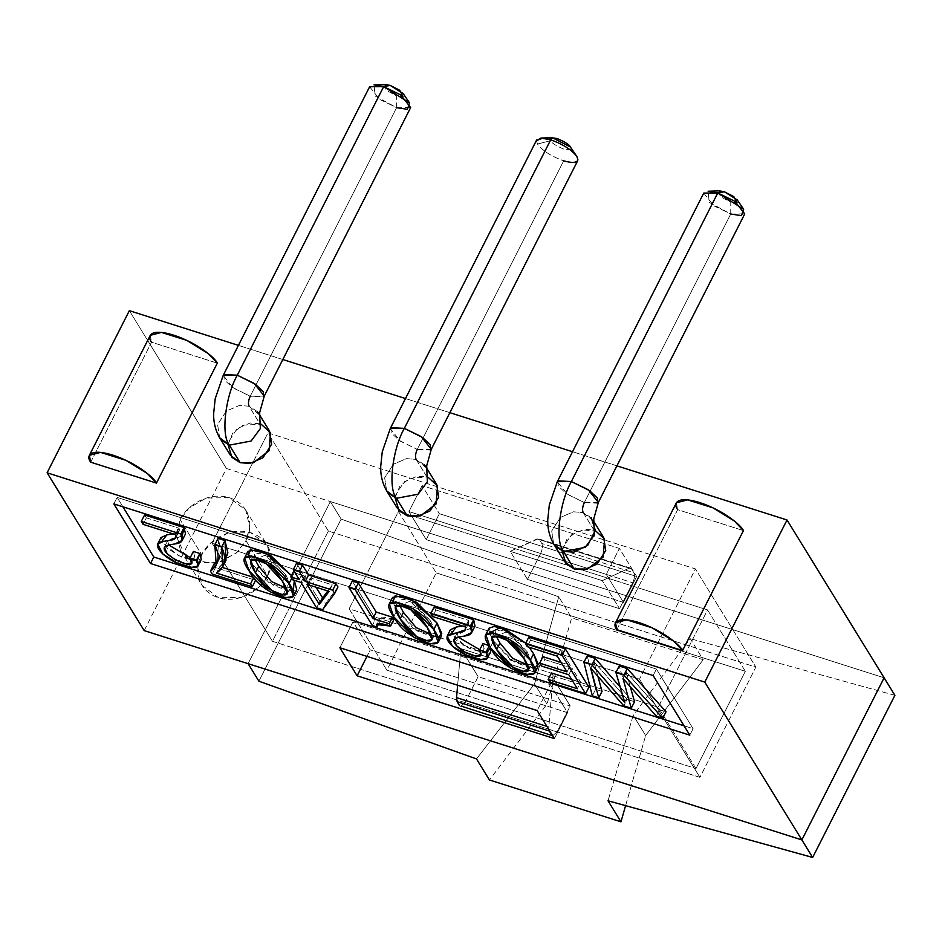 <?xml version="1.0" encoding="UTF-8"?>
<svg xmlns="http://www.w3.org/2000/svg" width="942" height="942" viewBox="0 0 942 942"><rect width="100%" height="100%" fill="white"/><g stroke="black" fill="none" stroke-linecap="round" stroke-linejoin="round"><path stroke-width="0.71" stroke-dasharray="4.71 3.53" d="M385.372 84.544L385.937 90.114L396.676 95.931L396.617 107.671L375.151 96.037L374.021 84.91M536.457 140.699L537.47 144.044C542.627 150.779 551.353 156.384 563.669 160.835C551.353 156.384 542.627 150.779 537.47 144.044L550.623 140.688C551.588 142.996 555.957 145.798 563.716 149.095C570.228 150.343 572.442 149.637 570.346 146.976C572.442 149.637 570.228 150.343 563.716 149.095C555.957 145.798 551.588 142.996 550.623 140.688L550.152 139.616M719.476 190.873L720.041 196.442L730.768 202.259L730.721 214.011L709.244 202.365L708.113 191.238M219.639 437.736L217.602 424.677L226.292 411.112L239.374 405.46L249.088 406.226L259.874 423.77L250.16 422.993L237.09 428.657L228.388 442.21L230.425 455.269M257.213 411.477L249.088 406.226C247.993 403.706 248.37 400.374 250.219 396.241L263.619 396.9M259.709 415.328L258.838 413.703L259.709 415.328M369.641 86.746L379.661 99.416L396.617 107.671L250.219 396.241L233.31 388.022L223.219 375.363M424.265 464.642L416.14 459.402L406.426 458.624L393.356 464.276L384.654 477.818L386.679 490.876L384.654 477.841L393.344 464.288L406.414 458.624L416.14 459.402L426.926 476.935L417.212 476.157L404.13 481.821L395.44 495.374L397.477 508.433M395.063 497.823L399.797 486.213L409.688 478.371L426.926 476.935L416.14 459.402C415.045 456.87 415.422 453.538 417.271 449.405L430.659 450.076M426.761 468.504L425.89 466.867L426.761 468.504M431.295 449.287L417.271 449.405L563.669 160.835L417.271 449.405L400.362 441.186L390.271 428.528M591.305 517.806L583.18 512.566L573.478 511.789L560.408 517.441L551.706 530.982L553.719 544.04L551.706 531.005L560.396 517.452L573.466 511.789L583.18 512.566L593.978 530.099L584.252 529.322L571.182 534.985L562.492 548.538L564.529 561.597M562.115 550.999L566.848 539.377L576.74 531.535L593.978 530.099L583.18 512.566C582.097 510.034 582.474 506.702 584.323 502.569L597.711 503.24M703.745 193.086L713.753 205.745L730.721 214.011L584.323 502.569L567.414 494.35L557.323 481.692M293.233 591.658L268.776 582.462L252.315 564.27L249.029 570.758L252.315 564.27L272.897 585.053L288.817 591.176L296.789 589.928M294.293 580.307L292.373 577.022L291.714 578.317L292.373 577.022L294.293 580.307M255.046 559.56L254.105 554.084L259.462 553.295L269.341 557.146L285.909 574.961L282.612 581.438L285.909 574.961L290.56 587.207L286.309 588.197L290.807 585.853L285.909 574.961L265.232 555.156L255.046 559.56M437.924 637.71L413.467 628.514L397.006 610.322L393.721 616.798L397.006 610.322L417.577 631.105L433.508 637.228L441.468 635.98M399.738 605.612L398.796 600.125L404.118 599.336L413.974 603.174L430.588 621.014L427.303 627.49L430.588 621.014L435.228 633.248L430.989 634.249L435.475 631.894L430.588 621.014L409.864 601.184L399.738 605.612M534.455 668.431L509.999 659.235L493.549 641.043L490.252 647.531L493.549 641.043L514.12 661.826L530.04 667.949L538.012 666.712M496.269 636.333L495.327 630.857L500.661 630.068L510.517 633.895L527.131 651.734L523.834 658.222L527.131 651.734L531.759 663.969L527.532 664.97L532.018 662.615L527.131 651.734L506.396 631.905L496.269 636.333M185.562 556.381L176.319 536.375L180.181 519.701L176.378 533.184L180.428 550.258L197.031 562.727L219.91 562.303L237.172 552.224L245.956 540.637L267.528 575.715L258.756 587.302L241.493 597.381L218.615 597.793L202.012 585.323L197.95 568.25L201.765 554.779L180.181 519.701L201.765 554.779C195.63 563.846 194.076 589.48 218.191 597.664C242.753 604.976 264.043 585.618 267.528 575.715C273.663 566.648 275.205 541.014 251.09 532.819C226.527 525.518 205.25 544.876 201.765 554.779L210.537 543.193L227.799 533.113L250.678 532.689L267.281 545.159L271.343 562.233L267.528 575.715L245.956 540.637L249.76 527.167L245.709 510.093L229.106 497.623L206.227 498.035L188.965 508.115L180.181 519.701C183.678 509.799 204.956 490.441 229.518 497.753C253.633 505.936 252.079 531.571 245.956 540.637L236.348 552.989L217.119 563.081M616.916 465.854L572.524 451.724L616.916 465.854M449.876 412.678L405.472 398.548L449.876 412.678M282.824 359.514L238.432 345.384L282.824 359.514M228.023 444.659L232.756 433.049L242.636 425.207L261.205 424.241M603.692 537.505L595.309 530.582M90.679 462.181L151.532 342.205L217.308 363.141L151.532 342.205L90.679 462.181M616.81 629.633L677.675 509.669L743.438 530.593L677.675 509.669L616.81 629.633M436.641 484.341L428.257 477.406M693.1 728.672L656.421 669.056L117.138 497.411L122.896 506.784L117.138 497.411L656.421 669.056L693.1 728.672L689.815 735.16L693.1 728.672L684.045 725.799L693.1 728.672M224.031 563.234L219.78 566.613L222.347 567.425L219.78 566.613L216.483 573.089L219.78 566.613L226.021 560.255M253.539 577.352L254.493 578.565L253.539 577.352M255.565 580.319L215.518 567.579L213.74 564.682L215.518 567.579L212.221 574.055L215.518 567.579L255.565 580.319M217.508 561.703L221.252 550.905L218.12 538.365L219.533 558.724L217.508 561.703M337.978 586.948L325.908 603.221L319.868 601.302L304.278 575.962L295.894 573.289L294.116 570.405L302.5 573.066L296.495 563.316L302.5 573.066L299.215 579.554L302.5 573.066L294.116 570.405L295.894 573.289L292.609 579.777L295.894 573.289L304.278 575.962L300.993 582.439L304.278 575.962L319.868 601.302L316.583 607.79L319.868 601.302L325.908 603.221L322.623 609.709L325.908 603.221L337.978 586.948M392.59 597.405L397.006 610.322L392.849 602.162M489.133 628.126L493.549 641.043L489.393 632.894M525.742 643.186L529.086 647.189L525.742 643.186M666.029 711.74L659.612 709.703L626.089 671.929L630.292 686.742L626.089 671.929L622.803 678.417L626.277 671.987L622.992 678.476L626.277 671.987L659.612 709.703L656.327 716.179L659.612 709.703L666.029 711.74M634.555 701.719L627.078 699.341L593.896 661.684L597.911 676.332L593.896 661.684L590.599 668.172L594.084 661.743L590.799 668.231L594.084 661.743L627.078 699.341L623.792 705.829L627.078 699.341L634.555 701.719M602.02 691.369L595.603 689.332L587.219 655.844L595.603 689.332L592.318 695.808L595.603 689.332L602.02 691.369M620.248 687.118L628.067 695.938L619.224 666.029L628.067 695.938L624.593 702.367L627.878 695.879L620.248 687.118M588.903 687.189L553.248 675.85L551.482 672.965L553.248 675.85L549.963 682.338L553.248 675.85L588.903 687.189M571.606 679.37L580.649 682.243L572.041 668.243L544.782 659.565L543.004 656.68L544.782 659.565L541.485 666.053L544.782 659.565L572.041 668.243L568.756 674.731L572.041 668.243L580.649 682.243L577.364 688.732L580.649 682.243L571.606 679.37M561.208 662.473L570.263 665.358L560.631 649.697L530.546 640.124L528.768 637.239L530.546 640.124L527.249 646.612L530.546 640.124L560.631 649.697L557.334 656.185L560.631 649.697L570.263 665.358L566.978 671.846L570.263 665.358L561.208 662.473M471.565 628.585L462.122 630.551L458.248 637.145L457.2 632.894L462.122 630.551L467.679 629.562L474.992 626.065M479.784 649.733L482.905 643.598L484.176 648.767L479.784 649.733M489.075 645.564L490.37 647.719L489.075 645.564M486.625 653.218L467.785 647.684L451.088 633.895M462.016 626.124C467.585 625.606 469.764 623.686 468.551 620.389L435.875 609.992L434.097 607.107L435.875 609.992L432.578 616.48L435.875 609.992L468.551 620.389L465.254 626.877L468.551 620.389L468.645 623.345L462.593 626.03M393.909 619.565C382.311 616.033 377.777 616.351 380.285 620.531L375.634 619.047L352.261 581.061L375.634 619.047L372.349 625.535L375.634 619.047L380.285 620.531L378.719 623.616L380.285 620.531L379.873 618.105L393.909 619.565M247.899 551.353L252.315 564.27L248.17 556.11M291.478 575.597L292.373 577.022L291.478 575.597M182.065 536.469L172.645 538.424L168.748 545.018L167.688 540.755L172.645 538.424L178.215 537.435L185.48 533.949M190.272 557.582L193.381 551.447L194.676 556.64L190.272 557.582M197.149 561.079L178.321 555.556L161.624 541.768M172.492 533.973C178.097 533.466 180.275 531.547 179.027 528.25L146.351 517.841L144.573 514.956L146.351 517.841L143.066 524.329L146.351 517.841L179.027 528.25L175.742 534.726L179.027 528.25L179.121 531.217L173.069 533.878M144.197 630.598L226.445 468.492L884.114 677.804L226.445 468.492L144.197 630.598M328.381 531.053L272.45 641.29L699.93 777.35L755.861 667.113L328.381 531.053L267.964 432.861L212.032 543.098L272.45 641.29L328.381 531.053L755.861 667.113L699.93 777.35L639.512 679.158L695.443 568.921L755.861 667.113L695.443 568.921L267.964 432.861L328.381 531.053M550.316 684.61L567.579 712.67L554.414 738.599L567.579 712.67L370.277 649.874L353.014 621.814L550.316 684.61L537.164 710.551L550.316 684.61L353.014 621.814L339.862 647.755L353.014 621.814L370.277 649.874L366.98 656.386L370.277 649.874L567.579 712.67L550.316 684.61M129.348 310.672L226.445 468.492L129.348 310.672M439.361 513.696L636.662 576.492L619.4 548.432L422.098 485.636L439.361 513.696L422.098 485.636L619.4 548.432L636.662 576.492L623.51 602.421L606.248 574.373L619.4 548.432L606.248 574.373L408.946 511.577L422.098 485.636L408.946 511.577L426.208 539.625L439.361 513.696L426.208 539.625L623.51 602.421L636.662 576.492L439.361 513.696M150.249 335.34L151.532 342.205M676.38 502.793L677.675 509.669M699.93 777.35L272.45 641.29L212.032 543.098L639.512 679.158L699.93 777.35M606.248 574.373L623.51 602.421L426.208 539.625L408.946 511.577L606.248 574.373M212.032 543.098L267.964 432.861L695.443 568.921L639.512 679.158L212.032 543.098M215.671 563.398L190.802 560.09M653.136 675.544L656.421 669.056L653.136 675.544M113.841 503.899L117.138 497.411L113.841 503.899M450.417 629.703L455.787 639.842L470.14 648.755L484.459 653.053L490.711 651.593M316.076 587.243L310.318 577.882L307.021 584.37L310.318 577.882L332.349 584.9L329.064 591.376L332.349 584.9L327.804 590.975L332.349 584.9L310.318 577.882L316.076 587.243M160.952 537.588L166.322 547.714L180.676 556.628L194.994 560.926L201.235 559.466M737.033 202.848L730.768 202.259L717.203 192.78M598.347 502.451L584.323 502.569L730.721 214.011L744.745 213.881M557.982 480.867L558.288 486.048L566.213 493.526L584.323 502.569M583.18 512.566L593.778 521.409M592.942 520.031L593.813 521.668M563.669 160.835L573.49 162.554L577.941 159.94M390.93 427.703L391.236 432.873L399.161 440.361L417.271 449.405M416.14 459.402L426.738 468.245M402.94 96.52L396.676 95.931L383.1 86.452M264.255 396.123L250.219 396.241L396.617 107.671L410.653 107.553M223.89 374.527L224.196 379.708L232.109 387.197L250.219 396.241M269.589 431.177L259.874 423.77L249.088 406.226L239.374 405.46L226.315 411.101L217.614 424.654L219.627 437.712M249.088 406.226L259.686 415.069M730.721 214.011L730.768 202.259L737.233 199.892M576.928 156.596L570.346 146.976M552.424 137.709L550.623 140.688L537.47 144.044L536.469 140.57M396.617 107.671L396.676 95.931L403.141 93.552M631.446 568.862L633.848 572.771L541.78 543.463L539.377 539.566L631.446 568.862L629.138 568.191L602.303 580.649L619.553 608.697L632.718 582.768C634.567 578.623 634.943 575.303 633.848 572.771L631.446 568.862L539.377 539.566L541.78 543.463C542.875 545.995 542.486 549.327 540.649 553.46L527.485 579.401L510.223 551.341L537.07 538.895L539.377 539.566L538.412 538.742L510.223 551.341L527.485 579.401L619.553 608.697L602.303 580.649L510.223 551.341L602.303 580.649L629.138 568.191L537.07 538.895L631.446 568.862M695.985 768.566L658.222 707.195L349.129 608.815L386.879 670.186L695.985 768.566L386.879 670.186L436.228 572.913L398.466 511.541L707.572 609.921L745.334 671.293L436.228 572.913L745.334 671.293L695.985 768.566L745.334 671.293L707.572 609.921L658.222 707.195L695.985 768.566M460.497 706.406L464.983 702.602L557.052 731.91L464.983 702.602L478.136 676.662L570.216 705.97L557.052 731.91L552.648 735.726L557.052 731.91L570.216 705.97L552.954 677.91L460.873 648.614L457.635 685.234L460.873 648.614L552.954 677.91L570.216 705.97L478.136 676.662L460.873 648.614L478.136 676.662L464.983 702.602L461.757 706.288M546.996 704.145L534.55 683.916L558.724 596.804L571.676 617.846L546.996 704.145L489.428 779.964L546.996 704.145L571.676 617.846L703.203 659.718L690.262 638.676L633.201 715.319L645.647 735.537L703.203 659.718L645.647 735.537L633.201 715.319L608.014 800.782L633.201 715.319L690.262 638.676L703.203 659.718L571.676 617.846L558.724 596.804L341.145 519.089L330.359 501.556L248.111 663.674L330.359 501.556L884.114 677.804L330.359 501.556L341.145 519.089L258.897 681.207L341.145 519.089L558.724 596.804L534.55 683.916L546.996 704.145M476.487 758.922L534.55 683.916L476.487 758.922M625.594 805.657L645.647 735.537L625.594 805.657M894.9 695.337L690.262 638.676L894.9 695.337M707.572 609.921L398.466 511.541L349.129 608.815L658.222 707.195L707.572 609.921M398.466 511.541L436.228 572.913L386.879 670.186L349.129 608.815L398.466 511.541M527.485 579.401L540.649 553.46L632.718 582.768L619.553 608.697L527.485 579.401M552.954 677.91L548.633 729.202L552.954 677.91M546.913 726.4L548.609 726.941L546.913 726.4M540.649 553.46C542.486 549.327 542.875 545.995 541.78 543.463L633.848 572.771C634.943 575.303 634.567 578.623 632.718 582.768L540.649 553.46M259.78 415.74L258.803 413.632M426.82 468.904L425.855 466.808M593.872 522.068L592.895 519.972M250.819 560.561L254.105 554.084M395.499 606.613L398.796 600.125M492.042 637.345L495.327 630.857M180.428 550.258L202.012 585.323M245.709 510.093L267.281 545.159M528.474 670.457L531.759 663.969M484.176 648.767L480.879 655.255M457.2 632.894L453.914 639.371M468.645 623.345L465.348 629.833M431.942 639.736L435.228 633.248M379.873 618.105L376.588 624.593M287.263 593.696L290.56 587.207M219.533 558.724L216.248 565.212M194.676 556.64L191.391 563.116M167.688 540.755L164.391 547.243M179.121 531.217L175.836 537.705M630.481 568.05L538.412 538.742"/><path stroke-width="1.41" d="M383.1 86.452L390.2 85.404L385.372 84.544L374.021 84.91L383.677 86.629L390.2 85.404L399.761 90.291L402.94 96.52M550.623 140.688C548.527 138.027 550.74 137.32 557.252 138.568C565.012 141.865 569.38 144.668 570.346 146.976L576.928 156.596C579.577 162.542 575.15 163.955 563.669 160.835M717.203 192.78L724.292 191.744L719.476 190.873L708.113 191.238L717.769 192.969L724.292 191.744L733.853 196.631L737.033 202.848M219.627 437.712L221.229 439.89L229.353 445.142L219.639 437.736L230.425 455.269L240.139 462.675L229.353 445.142L251.102 441.044L260.345 428.539L259.709 415.328L260.345 428.539L251.102 441.044L229.353 445.142C220.852 435.016 225.209 396.558 237.278 375.199C225.209 396.558 220.852 435.016 229.353 445.142L240.139 462.675L231.956 457.365L228.023 444.659M263.619 396.9L263.301 391.719L255.388 384.242L237.278 375.199L383.677 86.629L369.641 86.746L223.242 375.316L237.278 375.199L254.246 383.453L264.255 396.123L259.662 412.561L259.78 415.74M258.803 413.632L257.213 411.477M223.219 375.363L215.212 398.666L213.657 413.456C213.41 422.216 215.412 430.306 219.639 437.736M396.394 498.306L386.691 490.9L388.281 493.066L396.394 498.306L418.154 494.209L427.397 481.703L426.761 468.504L427.397 481.703L418.154 494.209L396.394 498.306C387.892 488.192 392.261 449.723 404.33 428.363C392.261 449.723 387.892 488.192 396.394 498.306L407.191 515.839L396.394 498.306M390.271 428.528L382.252 451.83L380.698 466.62C380.462 475.38 382.464 483.482 386.691 490.9L397.477 508.433L407.191 515.839L399.008 510.529L395.063 497.823M430.659 450.076L430.353 444.895L422.428 437.406L404.33 428.363L550.717 139.793L540.896 138.074L536.457 140.699M425.855 466.808L424.265 464.642M536.693 139.911L390.294 428.48L404.33 428.363L421.286 436.617L431.295 449.287L426.714 465.725L426.82 468.904M557.323 481.692L549.304 504.994L547.749 519.784C547.514 528.544 549.504 536.646 553.731 544.064L564.529 561.597L574.231 569.003L563.446 551.47L553.731 544.064L555.321 546.23L563.446 551.47L573.89 552.142L587.737 545.3L595.32 530.334L591.305 517.806M597.711 503.24L597.405 498.059L589.48 490.57L571.37 481.527C559.301 502.887 554.944 541.356 563.446 551.47C554.944 541.356 559.301 502.887 571.37 481.527L717.769 192.969L703.745 193.086L557.346 481.645L571.37 481.527L588.338 489.781L598.347 502.451L593.766 518.889L593.872 522.068M289.076 583.498L293.492 596.416L285.532 597.664L269.6 591.541L249.029 570.758L244.614 557.841L252.586 556.592L268.505 562.715L289.076 583.498L291.714 578.317L289.076 583.498C283.118 571.959 272.485 563.398 257.19 557.841C242.942 554.002 240.222 558.3 249.029 570.758C254.988 582.297 265.62 590.858 280.928 596.416C295.164 600.254 297.884 595.956 289.076 583.498M293.492 596.416L296.789 589.928L294.293 580.307L293.233 591.658M282.612 581.438L266.044 563.634L256.177 559.784L250.819 560.561L255.447 572.795L258.744 566.307L255.046 559.56L258.744 566.307L255.447 572.795L272.038 590.61L281.917 594.473L287.263 593.696L282.612 581.438C290.124 593.177 289.017 597.275 279.268 593.731C270.189 591.282 262.241 584.299 255.447 572.795C247.946 561.067 249.077 556.981 258.838 560.525C267.905 562.975 275.829 569.945 282.612 581.438M433.767 629.55L438.183 642.468L430.211 643.716L414.292 637.593L393.721 616.798L389.305 603.893L397.265 602.644L413.197 608.768L433.767 629.55L437.053 623.062L433.767 629.55C427.809 617.999 417.176 609.45 401.869 603.893C387.633 600.042 384.913 604.352 393.721 616.798C399.679 628.349 410.312 636.91 425.607 642.468C439.855 646.306 442.575 642.008 433.767 629.55M438.183 642.468L441.468 635.98L437.053 623.062L441.763 633.424L437.924 637.71M427.303 627.49L410.688 609.662L400.833 605.824L395.499 606.613L400.138 618.847L403.423 612.359L399.738 605.612L403.423 612.359L400.138 618.847L416.705 636.651L426.573 640.513L431.942 639.736L427.303 627.49C434.792 639.218 433.673 643.315 423.959 639.783C414.869 637.334 406.932 630.351 400.138 618.847C392.637 607.119 393.768 603.033 403.529 606.566C412.572 609.015 420.497 615.986 427.303 627.49M530.311 660.271L534.726 673.189L526.755 674.437L510.823 668.314L490.252 647.531L485.837 634.614L493.808 633.365L509.728 639.488L530.311 660.271L533.596 653.795L530.311 660.271C524.341 648.732 513.708 640.171 498.412 634.614C484.164 630.775 481.444 635.073 490.252 647.531C496.21 659.07 506.843 667.631 522.151 673.189C536.387 677.039 539.107 672.729 530.311 660.271M534.726 673.189L538.012 666.712L533.596 653.795L538.294 664.157L534.455 668.431M523.834 658.222L507.22 640.383L497.376 636.557L492.042 637.345L496.67 649.568L499.966 643.092L496.269 636.333L499.966 643.092L496.67 649.568L513.237 667.372L523.104 671.234L528.474 670.457L523.834 658.222C531.323 669.939 530.216 674.036 520.502 670.504C511.412 668.055 503.464 661.072 496.67 649.568C489.181 637.84 490.311 633.754 500.061 637.298C509.116 639.736 517.04 646.707 523.834 658.222M704.769 682.102L787.017 519.984L616.916 465.854L787.017 519.984L704.769 682.102L47.1 472.79L704.769 682.102L801.866 839.923L144.197 630.598L801.866 839.923L704.769 682.102M572.524 451.724L449.876 412.678L572.524 451.724M405.472 398.548L282.824 359.514L405.472 398.548M238.432 345.384L129.348 310.672L47.1 472.79L144.197 630.598L47.1 472.79L129.348 310.672L238.432 345.384M261.205 424.241L270.484 432.814L269.047 450.771L253.374 462.722L240.139 462.675L249.854 463.452L262.936 457.788L271.626 444.235L269.589 431.177L259.686 415.069M595.309 530.582L604.576 539.154L603.139 557.111L587.478 569.05L574.231 569.003L566.048 563.693L562.115 550.999M151.532 342.205C147.058 336.659 149.437 327.628 173.634 335.14C198.114 343.123 215.471 358.431 217.308 363.141L156.443 483.105L90.679 462.181L89.384 455.304L100.594 452.395L125.934 460.332L147.411 473.555L156.443 483.105L217.308 363.141L208.264 353.591L186.787 340.368L161.459 332.42L150.249 335.34L89.384 455.304M682.573 650.557L616.81 629.633L615.526 622.756L626.724 619.848L652.064 627.784L673.542 641.007L682.573 650.557L743.438 530.593L682.573 650.557C680.748 645.859 663.392 630.551 638.9 622.556C614.714 615.055 612.335 624.075 616.81 629.633L682.573 650.557M428.257 477.406L437.524 485.99L436.087 503.946L420.426 515.886L407.191 515.839L416.906 516.616L429.988 510.953L438.678 497.4L436.641 484.341L426.738 468.245M122.896 506.784L153.817 557.028L684.045 725.799L153.817 557.028L122.896 506.784M222.347 567.425L253.539 577.352L222.347 567.425M254.493 578.565L255.565 580.319L254.493 578.565M213.74 564.682L217.508 561.703L213.74 564.682L210.455 571.17L216.248 565.212L214.835 544.853L221.676 547.031L222.724 566.731L216.483 573.089L250.501 583.922L252.279 586.807L255.565 580.319L252.279 586.807L212.221 574.055L210.455 571.17L213.74 564.682M222.724 566.731L226.021 560.255L224.973 540.543L218.12 538.365L224.973 540.543L227.882 552.813L224.031 563.234M296.495 563.316L302.535 565.235L308.54 574.997L335.988 583.734L337.978 586.948L334.681 593.436L322.623 609.709L316.583 607.79L300.993 582.439L292.609 579.777L290.831 576.893L299.215 579.554L293.209 569.792L299.25 571.723L305.255 581.473L308.54 574.997L302.535 565.235L299.25 571.723L302.535 565.235L296.495 563.316L293.209 569.792L296.495 563.316M392.849 602.162L395.145 595.78L411.513 599.795L437.053 623.062L416.482 602.279L400.562 596.156L392.59 597.405L389.305 603.893M489.393 632.894L500.296 627.702L525.742 643.186L506.031 629.68L494.232 626.442L489.133 628.126L485.837 634.614M529.086 647.189L533.596 653.795L529.086 647.189M619.224 666.029L627.266 668.584L666.029 711.74L627.266 668.584L623.981 675.073L662.744 718.228L666.029 711.74L662.744 718.228L656.327 716.179L622.992 678.476L631.27 708.207L623.792 705.829L590.799 668.231L598.735 697.857L592.318 695.808L583.922 662.32L591.976 664.887L624.782 702.426L615.927 672.506L623.981 675.073L627.266 668.584L619.224 666.029L615.927 672.506L619.224 666.029M630.292 686.742L634.555 701.719L631.27 708.207L634.555 701.719L630.292 686.742M597.911 676.332L602.02 691.369L598.735 697.857L602.02 691.369L597.911 676.332M587.219 655.844L595.262 658.399L620.248 687.118L595.262 658.399L591.976 664.887L595.262 658.399L587.219 655.844L583.922 662.32L587.219 655.844M528.768 637.239L565.318 648.873L588.903 687.189L565.318 648.873L562.033 655.349L585.606 693.677L588.903 687.189L585.606 693.677L549.963 682.338L548.185 679.441L577.364 688.732L568.756 674.731L541.485 666.053L539.719 663.168L566.978 671.846L557.334 656.185L527.249 646.612L525.471 643.716L562.033 655.349L565.318 648.873L528.768 637.239L525.471 643.716L528.768 637.239M551.482 672.965L571.606 679.37L551.482 672.965L548.185 679.441L551.482 672.965M543.004 656.68L561.208 662.473L543.004 656.68L539.719 663.168L543.004 656.68M471.695 632.553L464.394 636.05L458.836 637.039L453.914 639.371L456.635 645.812L465.101 652.182L475.545 656.044L480.879 655.255L479.608 650.074L482.905 643.598L489.322 645.635L482.905 643.598L479.608 650.074L486.025 652.123L487.414 658.069L481.174 659.541L466.843 655.243L452.501 646.318L447.132 636.191L465.348 629.833L465.254 626.877L432.578 616.48L430.8 613.595L434.097 607.107L430.8 613.595L470.329 626.171L473.626 619.683L470.329 626.171L471.695 632.553L474.992 626.065L473.626 619.683L434.097 607.107L473.626 619.683L471.565 628.585M458.248 637.145L479.784 649.733L458.248 637.145M487.414 658.069L490.711 651.593L490.37 647.719L486.625 653.218M451.088 633.895L456.293 627.031L462.593 626.03L456.293 627.031L450.417 629.703L447.132 636.191M352.261 581.061L358.349 582.992L376.235 612.076L392.484 617.245L393.909 619.565L390.624 626.053L376.588 624.593L377 627.019L372.349 625.535L348.976 587.549L355.063 589.48L372.95 618.553L376.235 612.076L358.349 582.992L355.063 589.48L358.349 582.992L352.261 581.061L348.976 587.549L352.261 581.061M248.17 556.11L250.242 549.775L265.903 553.343L291.478 575.597L270.978 555.78L255.47 550.022L247.899 551.353L244.614 557.841M182.195 540.437L174.918 543.923L169.36 544.9L164.391 547.243L167.111 553.66L175.589 560.031L186.033 563.893L191.391 563.116L190.096 557.935L193.381 551.447L199.845 553.507L193.381 551.447L190.096 557.935L196.56 559.995L197.95 565.942L191.697 567.414L177.379 563.116L163.037 554.19L157.655 544.076L163.531 541.391L169.207 540.461L175.836 537.705L175.742 534.726L143.066 524.329L141.288 521.444L144.573 514.956L141.288 521.444L180.817 534.02L184.102 527.544L180.817 534.02L182.195 540.437L185.48 533.949L184.102 527.544L144.573 514.956L184.102 527.544L182.065 536.469M168.748 545.018L190.272 557.582L168.748 545.018M197.95 565.942L201.235 559.466L199.845 553.507L196.56 559.995L199.845 553.507L197.149 561.079M161.624 541.768L166.828 534.903L173.069 533.878L166.828 534.903L160.952 537.588L157.655 544.076M884.114 677.804L801.866 839.923L884.114 677.804L787.017 519.984L894.9 695.337L884.114 677.804L801.866 839.923L884.114 677.804M554.414 738.599L537.164 710.551L339.862 647.755L357.124 675.803L366.98 656.386L357.124 675.803L554.414 738.599L357.124 675.803L339.862 647.755L537.164 710.551L554.414 738.599M113.841 503.899L653.136 675.544L689.815 735.16L150.52 563.516L113.841 503.899L150.52 563.516L153.817 557.028L150.52 563.516L689.815 735.16L653.136 675.544L113.841 503.899M90.679 462.181L156.443 483.105C154.606 478.395 137.261 463.087 112.769 455.104C88.583 447.603 86.193 456.623 90.679 462.181M677.675 509.669C673.2 504.111 675.579 495.092 699.765 502.592C724.257 510.576 741.601 525.883 743.438 530.593L734.407 521.044L712.929 507.82L687.589 499.884L676.38 502.793L615.526 622.756M217.119 563.081L215.671 563.398M190.802 560.09L185.562 556.381M662.744 718.228L623.981 675.073L615.927 672.506L624.593 702.367L591.976 664.887L583.922 662.32L592.318 695.808L598.735 697.857L590.799 668.231L623.792 705.829L631.27 708.207L622.992 678.476L656.327 716.179L662.744 718.228M585.606 693.677L562.033 655.349L525.471 643.716L527.249 646.612L557.334 656.185L566.978 671.846L539.719 663.168L541.485 666.053L568.756 674.731L577.364 688.732L548.185 679.441L549.963 682.338L585.606 693.677M527.532 664.97L512.707 658.34L499.966 643.092L512.707 658.34L527.532 664.97M486.025 652.123L489.322 645.635L486.025 652.123L479.608 650.074C482.975 656.185 480.491 657.869 472.154 655.126C460.179 651.958 446.025 638.181 458.836 637.039L464.394 636.05C471.777 635.285 473.767 631.988 470.329 626.171L430.8 613.595L432.578 616.48L465.254 626.877C466.478 630.174 464.3 632.082 458.73 632.6L453.008 633.519C436.158 635.567 458.554 654.219 473.178 657.61C486.296 661.543 490.57 659.718 486.025 652.123M430.989 634.249L416.176 627.619L403.423 612.359L416.176 627.619L430.989 634.249M378.719 623.616L377 627.019L378.719 623.616M393.909 619.565L392.484 617.245L389.187 623.722L390.624 626.053L393.909 619.565M392.484 617.245L376.235 612.076L372.95 618.553L389.187 623.722L392.484 617.245M372.95 618.553L355.063 589.48L348.976 587.549L372.349 625.535L377 627.019C374.48 622.839 379.025 622.509 390.624 626.053L389.187 623.722L372.95 618.553M294.116 570.405L290.831 576.893L294.116 570.405M337.978 586.948L335.988 583.734L332.703 590.21L334.681 593.436L337.978 586.948M322.529 597.734L316.076 587.243L322.529 597.734L319.244 604.211L322.717 597.793L319.432 604.281L329.064 591.376L307.021 584.37L319.244 604.211L322.529 597.734M327.804 590.975L322.717 597.793L327.804 590.975M335.988 583.734L308.54 574.997L305.255 581.473L332.703 590.21L335.988 583.734M305.255 581.473L299.25 571.723L293.209 569.792L299.215 579.554L290.831 576.893L292.609 579.777L300.993 582.439L316.583 607.79L322.623 609.709L334.681 593.436L332.703 590.21L305.255 581.473M319.244 604.211L307.021 584.37L329.064 591.376L319.244 604.211M286.309 588.197L271.484 581.567L258.744 566.307L271.484 581.567L286.309 588.197M253.787 577.434L250.501 583.922L253.787 577.434M224.973 540.543L221.676 547.031L224.973 540.543M218.12 538.365L214.835 544.853L218.12 538.365M252.279 586.807L250.501 583.922L216.483 573.089C225.138 567.166 226.869 558.476 221.676 547.031L214.835 544.853C220.298 555.933 218.838 564.705 210.455 571.17L212.221 574.055L252.279 586.807M196.56 559.995L190.096 557.935C202.86 576.669 147.482 549.021 169.36 544.9L174.918 543.923C182.301 543.145 184.267 539.848 180.817 534.02L141.288 521.444L143.066 524.329L175.742 534.726C176.978 538.035 174.812 539.943 169.207 540.461L163.531 541.391C146.693 543.452 169.089 562.068 183.714 565.483C196.819 569.415 201.105 567.59 196.56 559.995M598.347 502.451L744.745 213.881L734.736 201.223L717.769 192.969L571.37 481.527L557.982 480.867M584.323 502.569C582.474 506.702 582.097 510.034 583.18 512.566M593.813 521.668L594.449 534.868L585.194 547.384L563.446 551.47L574.231 569.003L583.958 569.78L597.028 564.117L605.718 550.564L603.692 537.505L593.778 521.409M577.941 159.94L576.928 156.596C571.77 149.849 563.033 144.256 550.717 139.793L404.33 428.363L390.93 427.703M417.271 449.405C415.422 453.538 415.045 456.87 416.14 459.402M264.255 396.123L410.653 107.553L400.644 94.883L383.677 86.629L237.278 375.199L223.89 374.527M250.219 396.241C248.37 400.374 247.993 403.706 249.088 406.226M743.65 209.265L737.233 199.892L724.292 191.744L717.769 192.969L743.65 209.265L741.484 215.647L730.721 214.011M570.346 146.976L552.424 137.709L541.073 138.074M536.469 140.57L542.816 138.109L550.717 139.793C563.033 144.256 571.77 149.849 576.928 156.596M409.558 102.925L403.141 93.552L390.2 85.404L383.677 86.629L409.558 102.925L407.38 109.307L396.617 107.671M489.428 779.964L476.487 758.922L489.428 779.964L620.966 821.824L625.594 805.657L620.966 821.824L489.428 779.964M608.014 800.782L620.966 821.824L608.014 800.782L812.652 857.456L801.866 839.923L248.111 663.674L801.866 839.923L812.652 857.456L894.9 695.337L812.652 857.456L608.014 800.782M248.111 663.674L258.897 681.207L476.487 758.922L258.897 681.207L248.111 663.674M548.633 729.202L552.565 735.702L549.198 730.98L457.129 701.672L456.529 697.633L457.635 685.234L456.529 697.633L546.913 726.4L456.529 697.633L457.129 701.672L459.531 705.582L457.129 701.672L549.198 730.98L548.633 729.202M461.757 706.288L552.565 735.702M577.693 160.717L431.295 449.287M570.193 146.728L576.598 156.101"/></g></svg>
